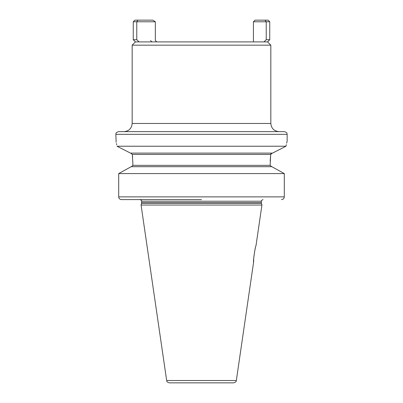 <?xml version="1.0" encoding="UTF-8"?>
<svg xmlns="http://www.w3.org/2000/svg" width="403" height="403" viewBox="0 0 403 403"><rect width="100%" height="100%" fill="white"/><g stroke="black" fill="none" stroke-linecap="round" stroke-linejoin="round"><path stroke-width="0.6" d="M135.433 41.902L139.065 41.902L136.768 39.726L139.065 41.902L267.567 41.902L270.831 45.166L132.169 45.166L135.433 41.902L133.257 39.726L133.257 21.782L155.22 21.782M156.838 41.902L155.331 40.542L155.331 21.782L152.833 20.15L134.889 20.15L133.257 21.782M133.257 39.726L136.768 39.726L136.768 21.782L137.957 20.15L136.768 21.782M266.232 39.726L266.232 21.782L266.232 39.726L263.935 41.902L266.232 39.726L269.743 39.726L269.743 21.782L266.232 21.782L265.043 20.15L255.064 20.15L253.432 21.782L266.232 21.782L265.043 20.15L268.111 20.15L269.743 21.782M253.432 41.902L253.432 21.782M155.331 21.782L152.833 20.15M201.5 131.625L118.573 131.625C114.769 133 116.402 133.564 115.857 134.345L287.143 134.345C286.598 133.564 288.231 133 284.427 131.625L201.5 131.625M116.704 144.748L116.437 143.533M116.14 142.284L115.857 134.345M117.011 146.224C115.5 139.468 115.5 139.468 117.011 146.224L130.466 153.105L272.534 153.105L285.989 146.224L117.011 146.224L129.086 152.394M285.334 146.556L283.803 147.337M278.735 149.926L275.501 151.583M132.607 157.205L132.32 154.465L130.728 153.105L132.32 154.465L132.854 163.029L132.854 165.341L131.428 166.696M140.053 199.596L121.515 199.596C119.797 199.43 118.855 198.523 118.699 196.876L118.699 173.577L131.161 166.696L123.348 171.003M271.572 166.696L270.146 165.341L270.68 154.465L270.171 161.2M271.023 153.694L270.786 154.072M132.32 154.465L270.68 154.465L272.272 153.105M285.989 146.224C287.5 139.468 287.5 139.468 285.989 146.224L286.049 145.911M287.143 134.345L287.143 141.141L286.639 143.226M286.321 144.637L286.054 145.886M283.108 172.917L272.907 167.285M121.515 199.596L201.5 199.596M284.301 196.876L118.699 196.876L118.699 173.577L284.301 173.577L284.301 196.876C284.145 198.523 283.203 199.43 281.485 199.596M131.161 166.696L271.839 166.696L284.301 173.577M141.559 203.213L141.07 205.036L261.93 205.036L261.441 203.213L141.559 203.213L141.614 201.228C142.052 200.88 141.508 200.336 139.987 199.596M166.666 380.523L236.334 380.523C235.866 381.087 237.029 381.777 233.644 382.85L169.356 382.85C165.971 381.777 167.134 381.087 166.666 380.523L141.07 205.036M201.5 382.85L227.327 382.85L201.5 382.85M261.93 205.036L255.981 245.82C255.396 245.296 252.822 262.68 253.603 262.131L253.704 258.268L254.827 250.313M255.119 249.029L255.401 247.895M124.013 131.625C128.965 131.141 131.685 128.421 132.169 123.469L270.831 123.469L270.831 45.166M132.854 165.341L270.146 165.341M141.614 202.79L261.386 202.79L261.386 201.228L141.614 201.228M150.521 40.542L151.881 41.902M267.567 41.902L269.743 39.726M270.831 123.469C271.315 128.421 274.035 131.141 278.987 131.625M261.386 201.228C260.917 200.961 261.461 200.417 263.013 199.596M261.386 202.79L261.441 203.213M236.334 380.523L253.603 262.131M132.169 123.469L132.169 45.166"/></g></svg>

